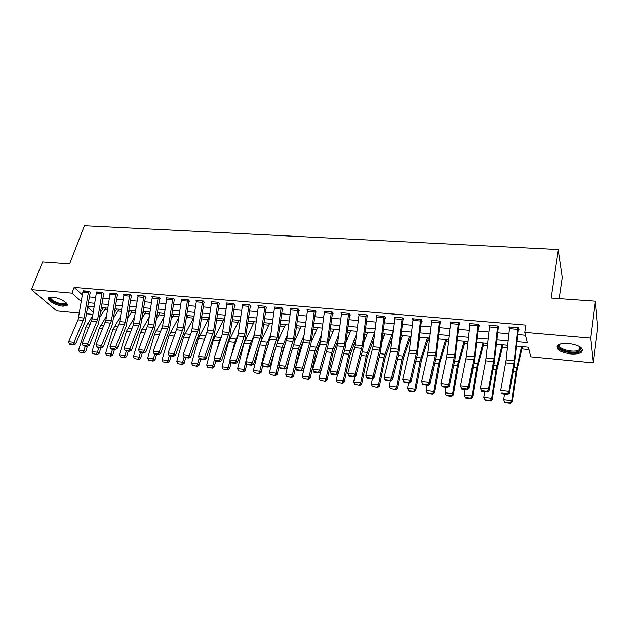 <?xml version="1.0" encoding="UTF-8"?>
<svg xmlns="http://www.w3.org/2000/svg" width="629" height="629" viewBox="0 0 629 629"><rect width="100%" height="100%" fill="white"/><g stroke="black" fill="none" stroke-linecap="round" stroke-linejoin="round"><path stroke-width="0.94" d="M52.498 297.187C59.613 297.651 70.008 303.886 66.8 305.678L62.963 306.181C55.957 305.702 45.563 299.561 48.724 297.69L52.498 297.187M568.797 343.489C579.844 345.329 584.105 348.214 581.566 352.154C579.254 353.718 575.527 354.3 570.393 353.891C559.472 352.067 555.265 349.181 557.774 345.227C560.014 343.693 563.686 343.112 568.797 343.489M559.212 298.626L562.279 277.42L558.182 249.509L84.428 225.764L69.622 263.873L42.583 261.955L31.45 289.639L71.958 293.145L81.314 301.535M558.182 249.509L550.973 298.036L595.231 301.181L597.55 327.52L593.163 362.862L530.758 356.816L528.415 347.216L516.448 346.099M104.728 309.775L107.496 310.034M117.977 311.017L121.366 311.339M131.406 312.283L135.439 312.66M145.024 313.557L149.718 313.997M158.846 314.854L164.208 315.357M172.857 316.167L178.927 316.741M187.072 317.503L193.543 318.109M201.563 318.864L208.144 319.477M216.777 320.295L222.957 320.869M232.227 321.741L237.998 322.284M247.912 323.212L253.259 323.715M263.85 324.706L268.748 325.169M280.031 326.231L284.481 326.648M296.471 327.772L300.458 328.141M313.171 329.337L316.678 329.667M330.139 330.933L333.15 331.216M347.389 332.544L349.881 332.78M364.914 334.196L366.88 334.376M382.739 335.862L384.146 335.996M400.854 337.569L401.695 337.647M410.124 338.433L410.839 338.504M427.987 340.116L429.505 340.258M446.15 341.814L448.493 342.034M464.611 343.552L467.811 343.851M483.379 345.313L487.459 345.691M502.461 347.098L507.454 347.57M521.866 348.922L528.997 349.59M92.919 314.398L86.763 313.8M79.443 313.093L56.657 310.883L31.45 289.639M516.92 341.649L527.291 342.585L524.798 332.356L525.946 325.099L74.143 287.414L82.391 294.922M89.483 296.927L95.639 297.47M102.999 298.115L109.297 298.665M116.711 299.318L123.158 299.884M130.62 300.536L137.224 301.118M144.733 301.778L151.503 302.376M159.051 303.036L165.985 303.642M173.588 304.31L180.688 304.931M188.338 305.608L195.611 306.244M203.316 306.921L210.762 307.573M218.522 308.257L226.149 308.925M233.957 309.61L241.772 310.294M249.634 310.985L257.638 311.693M265.556 312.385L273.757 313.1M281.721 313.8L290.126 314.539M298.146 315.247L306.763 316.002M314.838 316.709L323.66 317.488M331.798 318.195L340.839 318.989M349.024 319.713L358.294 320.523M366.542 321.246L376.032 322.079M384.343 322.811L394.076 323.668M402.434 324.399L412.412 325.272M420.84 326.019L431.062 326.915M439.553 327.654L450.034 328.574M458.58 329.329L469.328 330.272M477.938 331.027L488.961 331.994M497.633 332.757L508.932 333.747M517.675 334.518L525.49 335.202M518.595 327.74L508.892 326.915L509.474 328.652L506.133 359.945L500.731 390.483L508.947 391.411L509.388 393.204L514.247 365.535L518.162 329.871L518.225 329.399L519.035 329.47L518.595 327.74M497.46 327.607L489.511 326.931L489.739 325.295L497.681 325.964L494.079 358.75L488.513 389.099L489.016 390.892L494.142 363.499L498.483 326.034L488.953 325.224L489.511 326.946M498.483 326.034L498.994 327.756L498.199 327.685M477.702 325.916L469.887 325.248L470.13 323.628L477.93 324.289L474.274 356.785L468.432 386.835L469.006 388.62L474.384 361.502L478.512 326.003L479.29 326.074L478.716 324.36L469.352 323.565L469.902 325.122M458.282 324.257L450.6 323.597L450.851 321.993L458.517 322.646L454.806 354.85L448.697 384.61L449.342 386.379L454.971 359.529L459.091 324.808L459.933 324.415L459.288 322.708L450.081 321.93L450.631 323.33M439.184 322.622L431.643 321.977L431.895 320.389L439.435 321.026L435.669 352.955L429.308 382.424L430.016 384.185L435.881 357.594L440.072 323.172L440.898 322.787L440.19 321.089L431.14 320.326L431.691 321.592M420.416 321.018L412.994 320.381L413.253 318.809L420.675 319.438L416.862 351.084L410.257 380.27L411.012 382.031L417.113 355.692L421.367 321.568L422.177 321.183L421.414 319.501L412.514 318.746L413.064 319.902M401.962 319.438L394.666 318.817L394.926 317.252L402.222 317.873L398.361 349.252L391.521 378.163L392.339 379.908L398.652 353.82L402.969 319.996L403.771 319.611L402.953 317.928L394.202 317.189L394.737 318.258M383.808 317.889L376.629 317.268L376.905 315.719L384.075 316.332L380.168 347.444L373.107 376.079L373.98 377.825L380.506 351.981L384.877 318.439L385.671 318.062L384.799 316.395L376.189 315.664L376.724 316.646M365.952 316.356L358.892 315.758L359.167 314.217L366.227 314.815L362.28 345.667L355 374.043L355.928 375.772L362.65 350.172L367.084 316.914L367.863 316.536L366.935 314.877L358.467 314.162L358.994 315.074M348.387 314.854L341.445 314.264L341.728 312.739L348.67 313.328L344.676 343.921L337.191 372.03L338.166 373.76L345.093 348.395L349.575 315.412L350.345 315.043L349.37 313.384L341.036 312.684L341.555 313.533M331.106 313.376L324.273 312.794L324.564 311.284L331.397 311.866L327.363 342.2L319.674 370.056L320.704 371.77L327.819 346.642L332.348 313.934L333.111 313.564L332.081 311.921L323.88 311.229L324.399 312.023M314.107 311.921L307.377 311.347L307.675 309.853L314.398 310.419L310.325 340.509L302.447 368.107L303.516 369.821L310.812 344.92L315.396 312.487L316.151 312.11L315.074 310.474L306.999 309.79L307.51 310.545M297.368 310.49L290.755 309.924L291.046 308.438L297.666 309.004L293.562 338.842L285.495 366.196L286.612 367.902L294.089 343.222L298.712 311.056L299.459 310.687L298.335 309.059L290.394 308.383L290.897 309.098M280.904 309.083L274.386 308.524L274.684 307.054L281.202 307.605L277.067 337.207L268.811 364.317L269.983 366.015L277.617 341.555L282.287 309.641L283.026 309.279L281.855 307.66L274.04 306.999L274.535 307.667M264.691 307.699L258.275 307.149L258.582 305.686L264.998 306.229L260.823 335.595L252.394 362.461L253.605 364.152L261.412 339.912L266.122 308.257L266.853 307.896L265.635 306.284L257.945 305.631L258.433 306.268M248.73 306.331L242.409 305.788L242.723 304.342L249.037 304.876L244.83 334.007L236.245 360.637L237.495 362.32L245.459 338.292L250.208 306.897L250.924 306.535L249.674 304.931L242.094 304.287L242.574 304.892M233.013 304.986L226.794 304.452L227.108 303.021L233.328 303.548L229.09 332.442L220.339 358.844L221.636 360.519L229.742 336.704L234.538 305.552L235.246 305.191L233.949 303.595L226.487 302.966L226.967 303.54M217.532 303.665L211.415 303.139L211.729 301.716L217.854 302.234L213.593 330.909L204.684 357.083L206.021 358.75L214.277 335.139L219.104 304.224L219.804 303.87L218.467 302.282L211.124 301.661L211.596 302.211M202.294 302.36L196.264 301.841L196.586 300.426L202.617 300.937L198.332 329.392L189.274 355.346L190.642 356.997L199.039 333.59L203.898 302.926L204.598 302.573L203.222 300.992L195.989 300.379L196.452 300.906M187.285 301.071L181.341 300.568L181.671 299.16L187.607 299.663L183.291 327.898L174.099 353.632L175.499 355.283L184.03 332.073L188.928 301.637L189.612 301.291L188.205 299.719L181.073 299.113L181.537 299.616M172.495 299.813L166.638 299.31L166.976 297.918L172.826 298.413L168.486 326.427L159.153 351.941L160.592 353.584L169.248 330.571L174.178 300.371L174.862 300.025L173.415 298.461L166.386 297.871L166.842 298.35M157.926 298.563L152.155 298.067L152.493 296.691L158.256 297.179L153.901 324.981L144.426 350.282L145.904 351.918L154.687 329.093L159.648 299.129L160.316 298.783L158.838 297.226L151.919 296.636L152.367 297.1M143.569 297.336L137.885 296.849L138.223 295.481L143.907 295.96L139.52 323.55L129.928 348.647L131.437 350.274L140.338 327.638L145.33 297.902L145.991 297.556L144.481 296.007L137.657 295.433L138.105 295.874M129.425 296.125L123.827 295.646L124.165 294.286L129.763 294.765L125.36 322.142L115.642 347.035L117.183 348.655L126.201 326.207L131.217 296.691L131.878 296.345L130.329 294.812L123.606 294.238L124.047 294.671M115.484 294.93L109.965 294.458L110.311 293.114L115.83 293.578L111.404 320.759L101.568 345.447L103.132 347.059L112.269 324.8L117.308 295.496L117.961 295.158L116.381 293.625L109.76 293.067L110.193 293.476M101.749 293.759L96.308 293.295L96.654 291.95L102.095 292.414L97.652 319.39L87.698 343.882L89.294 345.486L98.533 323.408L103.604 294.325L104.249 293.987L102.637 292.461L96.536 292.304M88.202 292.603L82.839 292.139L83.193 290.81L88.555 291.266L84.089 318.046L74.033 342.341L75.653 343.937L85.001 322.032L90.089 293.161L90.725 292.831L89.09 291.313L83.075 291.148M595.231 301.181L590.56 338.048L593.163 362.862M74.143 287.414L71.958 293.145M524.798 332.356L590.56 338.048M88.555 302.706L94.704 303.264M102.071 303.941L108.369 304.507M115.783 305.183L122.238 305.773M129.692 306.449L136.304 307.046M143.813 307.73L150.583 308.344M158.138 309.036L165.073 309.665M172.676 310.356L179.784 311.001M187.434 311.693L194.715 312.361M202.42 313.061L209.866 313.737M217.626 314.445L225.261 315.137M233.068 315.844L240.891 316.552M248.754 317.268L256.758 317.999M264.675 318.714L272.884 319.461M280.856 320.185L289.261 320.955M297.289 321.678L305.898 322.465M313.981 323.196L322.811 323.998M330.948 324.745L339.99 325.563M348.183 326.309L357.453 327.151M365.708 327.898L375.206 328.763M383.517 329.517L393.251 330.406M401.624 331.168L411.602 332.073M420.03 332.835L430.26 333.771M438.751 334.542L449.24 335.493M457.794 336.271L468.55 337.246M477.167 338.032L488.19 339.031M496.871 339.825L508.177 340.847M87.801 307.353L93.265 312.251M507.697 345.29L496.391 344.236M487.711 343.434L476.68 342.412M468.062 341.61L457.307 340.611M448.744 339.817L438.256 338.842M429.764 338.056L419.527 337.105M411.099 336.318L401.113 335.391M392.74 334.612L382.998 333.708M374.687 332.938L365.182 332.057M356.934 331.294L347.656 330.429M339.463 329.667L330.414 328.825M322.276 328.071L313.446 327.253M305.364 326.506L296.746 325.704M288.719 324.957L280.306 324.179M272.341 323.44L264.125 322.677M256.215 321.938L248.196 321.199M240.333 320.468L232.51 319.736M224.702 319.013L217.068 318.305M209.308 317.582L201.854 316.89M194.149 316.175L186.868 315.499M179.218 314.791L172.11 314.13M164.507 313.423L157.565 312.778M150.009 312.078L143.239 311.449M135.73 310.757L129.118 310.144M121.656 309.444L115.201 308.847M107.795 308.163L101.489 307.573M94.122 306.889L87.966 306.323M509.647 326.978L509.372 328.645M517.565 329.329L509.474 328.637L509.702 326.986L517.785 327.67L514.239 360.755L508.947 391.411L507.509 393.707L501.761 393.046L501.942 393.762L507.689 394.422L507.509 393.707M518.225 329.399L518.493 327.733M501.942 393.762L501.761 393.046M507.689 394.422L509.388 393.204M504.749 402.096L504.961 402.576L510.591 403.236L510.386 402.764L504.749 402.096L503.68 399.635L504.513 394.053M503.68 399.635L511.731 400.571L515.977 371.558L521.583 346.579M510.386 402.764L511.731 400.571L512.234 401.766L510.591 403.236M522.377 346.65L516.936 370.261L512.234 401.766M481.657 391.45L480.438 388.187L488.513 389.099L487.098 391.38L481.444 390.735L481.657 391.45L487.302 392.095L487.098 391.38M489.511 326.931L485.69 360.842L480.438 388.187L481.444 390.735M487.302 392.095L489.016 390.892M478.512 326.003L478.779 324.54M461.725 389.17L460.499 385.939L468.432 386.835L467.04 389.092L461.489 388.463L461.725 389.17L467.268 389.807L467.04 389.092M469.887 325.248L466.451 356.006L460.499 385.939L461.489 388.463M467.268 389.807L469.006 388.62M459.162 324.352L459.414 323.039M442.14 386.937L440.905 383.729L448.697 384.61L447.329 386.851L441.873 386.23L442.14 386.937L447.589 387.558L447.329 386.851M450.6 323.597L446.661 356.918L440.905 383.729L441.873 386.23M447.589 387.558L449.342 386.379M484.849 399.753L485.093 400.233L490.62 400.885L490.384 400.406L484.849 399.753L483.787 397.316L484.66 391.788M483.787 397.316L491.705 398.236L496.132 369.498L502.123 344.771M490.384 400.406L491.705 398.236L492.279 399.423L490.62 400.885M503.003 344.849L496.682 370.78L492.279 399.423M465.287 397.457L465.554 397.929L470.995 398.566L470.736 398.094L465.287 397.457L464.241 395.036L465.146 389.563M464.241 395.036L472.025 395.94L476.625 367.47L482.986 342.994M470.736 398.094L472.025 395.94L472.67 397.127L470.995 398.566M483.953 343.088L477.773 366.22L472.67 397.127M446.063 395.193L446.362 395.665L451.701 396.294L451.418 395.822L446.063 395.193L445.033 392.787L445.961 387.37M445.033 392.787L452.676 393.683L457.448 365.48L464.163 341.248M451.418 395.822L452.676 393.683L453.383 394.87L451.701 396.294M465.216 341.343L458.683 364.246L453.383 394.87M440.143 322.724L440.379 321.537M431.643 321.977L427.641 355.008L421.65 381.559L429.308 382.424L427.964 384.641L422.602 384.036L422.892 384.736L428.247 385.349L427.964 384.641M428.247 385.349L430.016 384.185M421.65 381.559L422.602 384.036M427.162 392.968L427.484 393.44L432.736 394.061L432.422 393.589L427.162 392.968L426.14 390.585L427.107 385.215M426.14 390.585L433.656 391.466L438.594 363.523L445.654 339.526M432.422 393.589L433.656 391.466L434.427 392.645L432.736 394.061M446.787 339.636L439.915 362.312L434.427 392.645M579.82 346.665L581.07 348.718L579.836 350.73C573.766 355.141 552.977 348.67 559.668 344.44L560.376 344.032M560.423 344.016L560.376 344.047C554.621 348.026 573.672 353.805 579.183 349.771L580.323 347.908L579.773 346.642M556.893 346.209C556.72 351.241 575.936 355.188 581.33 351.194L582.635 349.716M66.202 302.84L66.36 303.532C66.21 304.499 64.96 304.884 62.609 304.703C56.178 304.271 46.892 298.461 50.65 297.155M50.988 297.132C48.81 298.728 57.003 303.493 62.491 303.862L65.565 303.453L65.959 302.612M48.637 297.769C50.493 301.299 55.368 303.799 63.27 305.269L67.295 304.585M421.438 321.12L421.666 320.043M412.994 320.381L409.424 350.345L402.725 379.421L410.257 380.27L408.929 382.479L403.661 381.874L403.975 382.574L409.235 383.179L408.929 382.479M409.235 383.179L411.012 382.031M402.725 379.421L403.661 381.874M403.047 319.548L403.26 318.557M394.666 318.817L390.554 351.273L384.115 377.321L391.521 378.163L390.224 380.348L385.042 379.759L385.373 380.451L390.554 381.04L390.224 380.348M390.554 381.04L392.339 379.908M384.115 377.321L385.042 379.759M384.956 317.999L385.16 317.087M376.629 317.268L372.981 346.728L365.826 375.261L373.107 376.079L371.825 378.249L366.731 377.667L367.084 378.367L372.179 378.949L371.825 378.249M372.179 378.949L373.98 377.825M365.826 375.261L366.731 377.667M367.155 316.473L367.36 315.632M358.892 315.758L355.204 344.967L347.837 373.233L355 374.043L353.734 376.189L348.725 375.623L349.103 376.307L354.111 376.881L353.734 376.189M354.111 376.881L355.928 375.772M347.837 373.233L348.725 375.623M349.653 314.98L349.842 314.193M341.445 314.264L337.191 345.911L330.146 371.236L337.191 372.03L335.949 374.161L331.019 373.602L331.42 374.294L336.342 374.853L335.949 374.161M336.342 374.853L338.166 373.76M330.146 371.236L331.019 373.602M408.583 390.782L408.921 391.254L414.086 391.859L413.748 391.387L408.583 390.782L407.568 388.423L408.559 383.1M419.118 340.548L420.235 337.168M407.568 388.423L414.959 389.28L420.046 361.596L427.437 337.836M413.748 391.387L414.959 389.28L415.793 390.467L414.086 391.859M428.656 337.954L421.454 360.401L415.793 390.467M390.302 388.628L395.751 389.697L390.302 388.628L389.304 386.292L390.326 381.017M400.39 341.405L402.434 335.516M389.304 386.292L396.569 387.134L401.813 359.702L409.518 336.177M395.389 389.233L396.569 387.134L397.465 388.321L395.751 389.697M410.816 336.295L403.299 358.53L397.465 388.321M372.329 386.513L377.714 387.574L372.329 386.513L371.338 384.193L372.423 378.792M381.992 341.901L384.917 333.889M371.338 384.193L378.485 385.027L383.871 357.838L391.891 334.534M377.329 387.102L378.485 385.027L379.436 386.206L377.714 387.574M392.449 337.042L384.791 359.096L379.436 386.206M354.646 384.437L359.969 385.483L354.646 384.437L353.663 382.133L354.85 376.433M363.924 342.105L367.674 332.285M353.663 382.133L360.7 382.951L366.227 356.006L374.538 332.922M359.568 385.011L360.7 382.951L361.699 384.13L359.969 385.483M374.003 338.433L367.194 357.264L361.699 384.13M337.254 382.385L342.514 383.423L337.254 382.385L336.279 380.105L337.561 374.121M346.17 342.082L350.707 330.712M336.279 380.105L343.198 380.915L348.859 354.198L356.667 333.354M342.09 382.959L343.198 380.915L344.26 382.086L342.514 383.423M355.904 339.432L349.889 355.456L344.26 382.086M332.427 313.509L332.615 312.77M324.273 312.794L320.515 341.523L312.747 369.27L319.674 370.056L318.455 372.171L313.604 371.621L314.02 372.305L318.864 372.855L318.455 372.171M318.864 372.855L320.704 371.77M312.747 369.27L313.604 371.621M320.137 380.372L325.342 381.402L320.137 380.372L319.17 378.108L320.554 371.857M328.723 341.869L333.999 329.164M319.17 378.108L325.979 378.902L331.774 352.421L338.897 334.07M324.902 380.938L325.979 378.902L327.088 380.073L325.342 381.402M338.119 340.116L332.851 353.671L327.088 380.073M315.475 312.055L315.656 311.363M307.377 311.347L303.036 342.475L295.63 367.344L302.447 368.107L301.244 370.214L296.471 369.671L296.912 370.347L301.676 370.898L301.244 370.214M301.676 370.898L303.516 369.821M295.63 367.344L296.471 369.671M303.288 378.391L308.446 379.405L303.288 378.391L302.337 376.142L304.703 365.787M311.559 341.523L317.551 327.638M302.337 376.142L309.043 376.928L314.956 350.675L321.435 334.518M307.982 378.941L309.043 376.928L310.199 378.092L308.446 379.405M320.648 340.525L316.08 351.925L310.199 378.092M298.799 310.632L298.972 309.979M290.755 309.924L286.934 338.19L278.789 365.441L285.495 366.196L284.308 368.279L279.614 367.745L280.07 368.429L284.756 368.964L284.308 368.279M284.756 368.964L286.612 367.902M278.789 365.441L279.614 367.745M286.714 376.441L291.809 377.447L286.714 376.441L285.77 374.208L289.442 358.561M294.592 341.24L301.354 326.129M285.77 374.208L292.367 374.978L298.405 348.961L304.271 334.746M291.329 376.983L292.367 374.978L293.57 376.15L291.809 377.447M303.437 340.8L299.577 350.204L293.57 376.15M282.374 309.224L282.547 308.611M274.386 308.524L270.533 336.562L262.214 363.57L268.811 364.317L267.647 366.385L263.032 365.858L263.504 366.534L268.119 367.061L267.647 366.385M268.119 367.061L269.983 366.015M262.214 363.57L263.032 365.858M270.399 374.522L275.439 375.521L270.399 374.522L269.464 372.305L274.362 351.988M277.719 341.233L285.409 324.65M269.464 372.305L275.958 373.068L282.106 347.263L287.39 334.785M274.936 375.057L275.958 373.068L277.208 374.231L275.439 375.521M285.983 342.058L283.325 348.505L281.029 358.145M279.095 366.298L277.208 374.231M266.209 307.84L266.374 307.267M258.275 307.149L254.399 334.958L245.908 361.73L252.394 362.461L251.254 364.521L246.71 364.002L247.197 364.671L251.734 365.19L251.254 364.521M251.734 365.19L253.605 364.152M245.908 361.73L246.71 364.002M254.336 372.627L259.329 373.618L254.336 372.627L253.408 370.434L259.455 345.989M260.862 341.633L269.699 323.196M253.408 370.434L259.801 371.181L266.067 345.596L270.792 334.675M258.81 373.154L259.801 371.181L261.098 372.344L259.329 373.618M268.536 343.654L266.657 349.575M262.82 365.276L261.098 372.344M250.295 306.48L250.452 305.93M242.409 305.788L237.919 335.925L229.852 359.922L236.245 360.637L235.112 362.681L230.639 362.17L231.15 362.839L235.616 363.35L235.112 362.681M235.616 363.35L237.495 362.32M229.852 359.922L230.639 362.17M238.517 370.772L243.462 371.747L238.517 370.772L237.605 368.594L244.013 343.308L254.226 321.757M237.605 368.594L243.903 369.325L250.263 343.961L254.47 334.439M242.92 371.291L243.903 369.325L245.239 370.481L243.462 371.747M246.82 364.16L245.239 370.481M234.625 305.136L234.782 304.617M226.794 304.452L222.265 334.353L214.049 358.137L220.339 358.844L219.23 360.873L214.827 360.37L215.346 361.038L219.749 361.541L219.23 360.873M219.749 361.541L221.636 360.519M214.049 358.137L214.827 360.37M219.191 303.823L219.348 303.327M211.415 303.139L207.46 330.296L198.497 356.384L204.684 357.083L203.592 359.088L199.251 358.593L199.794 359.261L204.126 359.757L203.592 359.088M204.126 359.757L206.021 358.75M198.497 356.384L199.251 358.593M203.993 302.518L204.142 302.046M196.264 301.841L191.672 331.279L183.173 354.654L189.274 355.346L188.189 357.335L183.927 356.847L184.478 357.508L188.739 357.995L188.189 357.335M188.739 357.995L190.642 356.997M183.173 354.654L183.927 356.847M189.022 301.236L189.164 300.788M181.341 300.568L177.347 327.308L168.092 352.955L174.099 353.632L173.03 355.613L168.831 355.133L169.398 355.786L173.596 356.266L173.03 355.613M173.596 356.266L175.499 355.283M168.092 352.955L168.831 355.133M174.272 299.978L174.414 299.546M166.638 299.31L162.628 325.846L153.232 351.273L159.153 351.941L158.099 353.907L153.963 353.435L154.545 354.096L158.681 354.567L158.099 353.907M158.681 354.567L160.592 353.584M153.232 351.273L153.963 353.435M159.742 298.736L159.884 298.319M152.155 298.067L148.122 324.407L138.6 349.622L144.426 350.282L143.396 352.232L139.316 351.768L139.913 352.421L143.986 352.885L143.396 352.232M143.986 352.885L145.904 351.918M138.6 349.622L139.316 351.768M145.425 297.509L145.558 297.116M137.885 296.849L133.191 325.397L124.188 348.002L129.928 348.647L128.906 350.581L124.888 350.125L125.501 350.778L129.511 351.234L128.906 350.581M129.511 351.234L131.437 350.274M124.188 348.002L124.888 350.125M123.827 295.646L119.754 321.592L109.989 346.398L115.642 347.035L114.635 348.961L110.68 348.505L111.302 349.158L115.256 349.606L114.635 348.961M115.256 349.606L117.183 348.655M109.989 346.398L110.68 348.505M222.949 368.94L227.84 369.907L222.949 368.94L222.045 366.778L228.555 341.704L238.989 320.342M231.283 355.66L234.711 342.341L238.383 334.141M222.045 366.778L228.241 367.501L230.049 360.472M227.281 369.443L228.241 367.501L229.616 368.657L227.84 369.907M231.118 362.799L229.616 368.657M207.609 367.132L212.453 368.091L207.609 367.132L206.713 364.985L213.325 340.116L223.971 318.95M217.249 348.883L219.387 340.753L222.32 334.188M206.713 364.985L212.814 365.701L214.481 359.379M211.879 367.635L212.814 365.701L214.237 366.856L212.453 368.091M215.755 361.085L214.237 366.856M192.505 365.355L197.294 366.306L192.505 365.355L191.617 363.224L198.324 338.559L209.174 317.574M203.364 342.632L206.131 334.832M191.617 363.224L197.632 363.932L199.149 358.286M196.712 365.85L197.632 363.932L199.086 365.079L197.294 366.306M200.627 359.356L199.086 365.079M177.63 363.601L182.371 364.545L177.63 363.601L176.749 361.494L183.542 337.026L193.976 317.323M176.749 361.494L182.669 362.186L184.085 357.044M181.773 364.089L182.669 362.186L184.163 363.326L182.371 364.545M185.728 357.657L184.163 363.326M202.491 316.953L201.594 318.683M162.974 361.879L167.668 362.815L162.974 361.879L162.101 359.78L168.981 335.516L178.84 317.307M162.101 359.78L167.935 360.464L169.287 355.66M167.055 362.359L167.935 360.464L169.468 361.604L167.668 362.815M171.041 355.975L169.468 361.604M188.087 315.616L186.396 318.714M148.53 360.181L153.177 361.109L148.53 360.181L147.666 358.098L154.632 334.023L163.933 317.205M147.666 358.098L153.413 358.774L154.75 354.119M152.556 360.653L153.413 358.774L154.986 359.914L153.177 361.109M156.582 354.324L154.986 359.914M173.887 314.296L171.434 318.644M134.299 358.506L138.907 359.426L134.299 358.506L133.45 356.439L140.495 332.552L149.254 317.016M133.45 356.439L139.111 357.099L140.464 352.484M138.262 358.97L139.111 357.099L140.707 358.239L138.907 359.426M142.327 352.696L140.707 358.239M159.884 312.998L156.7 318.478M120.281 356.855L124.841 357.767L120.281 356.855L119.431 354.803L126.555 331.106L134.803 316.757M143.035 312.786L143.813 311.504M119.431 354.803L125.014 355.456L126.382 350.88M124.188 357.311L125.014 355.456L126.649 356.588L124.841 357.767M128.285 351.092L126.649 356.588M146.085 311.717L142.193 318.243M109.965 294.458L105.876 320.208L95.993 344.818L101.568 345.447L100.577 347.357L96.677 346.917L97.306 347.554L101.206 348.002L100.577 347.357M101.206 348.002L103.132 347.059M95.993 344.818L96.677 346.917M106.458 355.228L110.979 356.132L106.458 355.228L105.625 353.191L112.819 329.682L120.564 316.426M128.748 312.519L130.164 310.239M105.625 353.191L111.121 353.836L112.505 349.292M110.311 355.684L111.121 353.836L112.788 354.968L110.979 356.132M114.439 349.512L112.788 354.968M132.483 310.451L127.899 317.936M96.308 293.295L92.204 318.856L82.21 343.261L87.698 343.882L86.723 345.777L82.879 345.345L83.523 345.981L87.36 346.422L86.723 345.777M79.411 352.043L83.846 352.932L79.411 352.043L78.586 350.038L83.932 350.668L85.654 351.792L87.345 346.422L89.294 345.486M82.21 343.261L82.879 345.345M92.84 353.624L97.314 354.52L92.84 353.624L92.007 351.603L99.28 328.275L106.545 316.041M114.675 312.181L116.711 308.988M92.007 351.603L97.432 352.24L98.824 347.727M96.63 354.072L97.432 352.24L99.123 353.364L97.314 354.52M100.797 347.955L99.123 353.364M119.062 309.209L113.825 317.574M82.839 292.139L78.051 319.846L68.616 341.728L74.033 342.341L73.066 344.228L69.276 343.796L69.937 344.433L73.719 344.865L73.066 344.228M73.719 344.865L75.653 343.937M68.616 341.728L69.276 343.796M78.586 350.038L85.929 326.883L92.722 315.601M100.813 311.795L103.439 307.754M83.154 352.484L85.34 346.194M105.829 307.982L99.964 317.15M85.654 351.792L83.846 352.932M514.239 360.755L506.133 359.945M513.83 363.672L505.724 362.854M513.24 371.275L515.977 371.558M513.924 367.391L516.692 367.674M494.079 358.75L486.115 357.964M493.663 361.644L485.69 360.842M474.274 356.785L466.451 356.006M473.841 359.654L466.003 358.86M454.806 354.85L447.117 354.088M454.358 357.689L446.661 356.918M493.081 369.184L496.132 369.498M493.804 365.339L496.886 365.653M473.267 367.124L476.625 367.47M474.022 363.318L477.419 363.664M453.8 365.103L457.448 365.48M454.586 361.329L458.282 361.706M435.669 352.955L428.105 352.201M435.205 355.762L427.641 355.008M434.663 363.114L438.594 363.523M435.488 359.379L439.467 359.788M416.862 351.084L409.424 350.345M416.382 353.875L408.936 353.121M398.361 349.252L391.049 348.521M397.866 352.012L390.554 351.273M380.168 347.444L372.981 346.728M379.664 350.18L372.47 349.457M362.28 345.667L355.204 344.967M361.761 348.38L354.685 347.664M344.676 343.921L337.718 343.23M344.149 346.61L337.191 345.911M415.848 361.156L420.046 361.596M416.697 357.461L420.958 357.893M397.347 359.238L401.813 359.702M398.228 355.574L402.757 356.038M379.153 357.343L383.871 357.838M380.065 353.718L384.846 354.206M361.258 355.487L366.227 356.006M362.202 351.894L367.234 352.405M343.654 353.655L348.859 354.198M344.629 350.094L349.897 350.636M327.363 342.2L320.515 341.523M326.828 344.865L319.972 344.181M326.341 351.863L331.774 352.421M327.339 348.332L332.843 348.891M310.325 340.509L303.587 339.841M309.783 343.151L303.036 342.475M309.303 350.094L314.956 350.675M310.325 346.595L316.049 347.177M293.562 338.842L286.934 338.19M293.004 341.468L286.368 340.8M292.532 348.348L298.405 348.961M293.586 344.881L299.522 345.486M277.067 337.207L270.533 336.562M276.493 339.802L269.959 339.149M276.037 346.634L282.106 347.263M277.106 343.198L283.254 343.827M260.823 335.595L254.399 334.958M260.241 338.174L253.817 337.521M259.793 344.944L266.067 345.596M260.901 341.539L267.239 342.192M244.83 334.007L238.509 333.378M244.249 336.562L237.919 335.925M244.013 343.308L250.263 343.961M245.224 339.943L251.466 340.58M229.09 332.442L222.863 331.829M228.492 334.982L222.265 334.353M213.593 330.909L207.46 330.296M212.987 333.417L206.847 332.804M198.332 329.392L192.285 328.786M197.718 331.884L191.672 331.279M183.291 327.898L177.347 327.308M182.669 330.367L176.718 329.769M168.486 326.427L162.628 325.846M167.857 328.881L161.991 328.291M153.901 324.981L148.122 324.407M153.264 327.41L147.485 326.828M139.52 323.55L133.835 322.984M138.883 325.964L133.191 325.397M125.36 322.142L119.754 321.592M124.715 324.54L119.101 323.974M228.555 341.704L234.711 342.341M229.789 338.363L235.93 338.992M213.325 340.116L219.387 340.753M214.583 336.814L220.637 337.427M198.324 338.559L204.299 339.18M199.597 335.281L205.565 335.886M183.542 337.026L189.36 337.631M184.84 333.771L190.548 334.353M168.981 335.516L174.375 336.075M170.302 332.285L175.585 332.827M154.632 334.023L159.609 334.542M155.968 330.823L160.835 331.318M140.495 332.552L145.071 333.032M141.847 329.376L146.313 329.832M126.555 331.106L130.738 331.538M127.931 327.961L132.004 328.369M111.404 320.759L105.876 320.208M110.751 323.141L105.216 322.583M112.819 329.682L116.624 330.076M114.211 326.553L117.898 326.931M97.652 319.39L92.204 318.856M96.984 321.757L91.535 321.207M99.28 328.275L102.708 328.629M100.687 325.177L104.005 325.515M84.089 318.046L78.719 317.511M83.421 320.389L78.051 319.846M85.929 326.883L89.004 327.206M87.352 323.809L90.309 324.116M580.323 347.908L581.07 348.718M579.812 346.681L579.427 349.598M65.903 302.565L65.565 303.453M65.966 302.777L66.36 303.532"/></g></svg>
